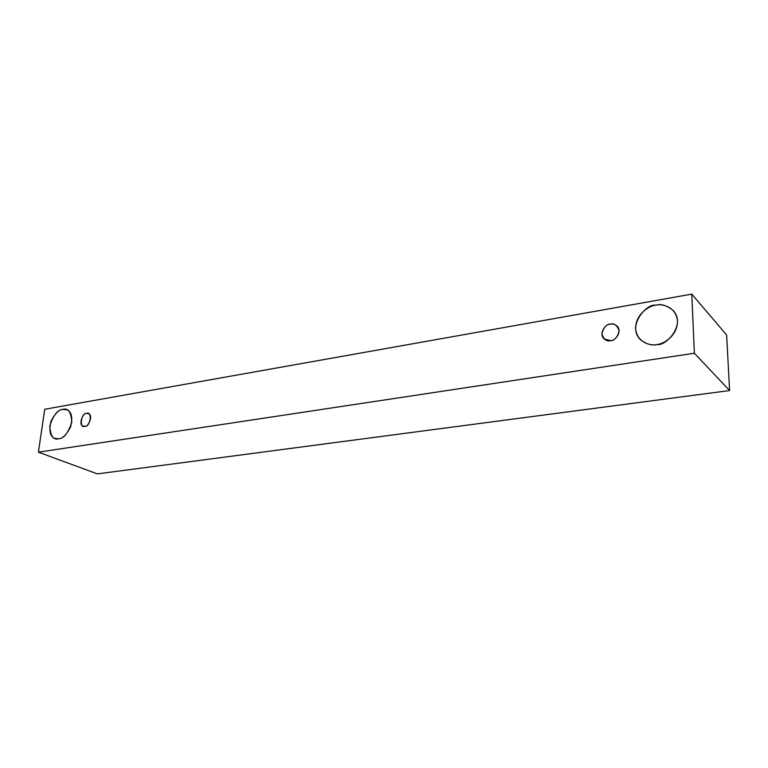 <?xml version="1.0" encoding="UTF-8"?>
<svg xmlns="http://www.w3.org/2000/svg" width="768" height="768" viewBox="0 0 768 768"><rect width="100%" height="100%" fill="white"/><g stroke="black" fill="none" stroke-linecap="round" stroke-linejoin="round"><path stroke-width="1.15" d="M44.726 409.248L691.795 294.115L726.624 335.002L691.795 294.115L694.368 353.222L38.4 452.189L44.726 409.248L38.4 452.189L97.421 473.885L38.4 452.189L694.368 353.222L729.6 390.547L694.368 353.222L691.795 294.115L44.726 409.248M97.421 473.885L729.6 390.547L726.624 335.002L729.6 390.547L97.421 473.885M58.637 438.758C53.347 440.294 50.41 435.984 49.805 425.846C53.443 415.056 57.773 409.574 62.803 409.411C68.083 407.731 71.078 411.984 71.808 422.179C68.131 433.152 63.744 438.682 58.637 438.758C62.342 438.826 66.307 434.947 70.522 427.114C72.883 417.59 71.683 411.821 66.912 409.805L62.803 409.411C59.05 409.421 55.104 413.395 50.966 421.315C48.749 430.838 50.035 436.541 54.845 438.403L58.637 438.758M656.995 344.515C650.592 346.214 636.547 342.384 635.606 328.195C635.818 313.843 649.363 305.645 655.718 305.184C661.958 303.408 676.282 306.778 677.501 321.206C677.443 335.894 663.379 344.227 656.995 344.515C665.837 346.483 686.294 324.701 673.229 310.541C666.874 305.395 661.037 303.61 655.718 305.184C646.493 303.264 626.467 326.371 640.541 339.773C646.512 344.246 651.994 345.83 656.995 344.515M610.627 340.675C606.576 341.741 603.677 339.456 601.901 333.811C603.475 327.629 606.278 324.403 610.31 324.134C614.342 323.021 617.27 325.286 619.104 330.941C617.52 337.181 614.698 340.426 610.627 340.675C614.467 341.626 622.992 331.565 617.002 325.997C614.554 324.192 612.326 323.568 610.31 324.134C606.403 323.194 597.974 333.485 604.118 338.909L610.627 340.675M84.883 426.25C78.845 429.322 81.168 412.301 86.602 413.482C92.659 410.323 90.374 427.459 84.883 426.25C88.128 427.766 93.667 414.893 88.445 413.664L86.602 413.482C83.318 411.994 77.866 424.915 83.098 426.067L84.883 426.25"/></g></svg>
